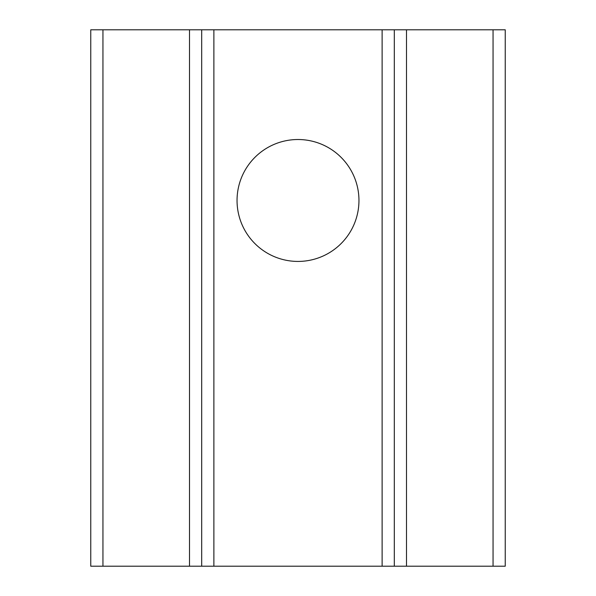 <?xml version="1.0" encoding="UTF-8"?>
<svg xmlns="http://www.w3.org/2000/svg" width="596" height="596" viewBox="0 0 596 596"><rect width="100%" height="100%" fill="white"/><g stroke="black" fill="none" stroke-linecap="round" stroke-linejoin="round"><path stroke-width="0.89" d="M358.956 200.472A60.956 60.956 0 0 0 298 139.516A60.956 60.956 0 0 0 237.044 200.472A60.956 60.956 0 0 0 298 261.428A60.956 60.956 0 0 0 358.956 200.472M493.056 566.2L493.056 29.8L505.244 29.8L505.244 566.2L201.694 566.2L201.694 29.8L213.882 29.8L213.882 566.2M493.056 29.8L406.502 29.8L406.502 566.2M382.118 566.2L382.118 29.8L394.306 29.8L394.306 566.2M382.118 29.8L213.882 29.8M201.694 566.2L189.498 566.2L189.498 29.8L102.944 29.8L102.944 566.2L90.756 566.2L90.756 29.8L102.944 29.8M189.498 566.2L102.944 566.2M189.498 29.8L201.694 29.8M394.306 29.8L406.502 29.8"/></g></svg>
